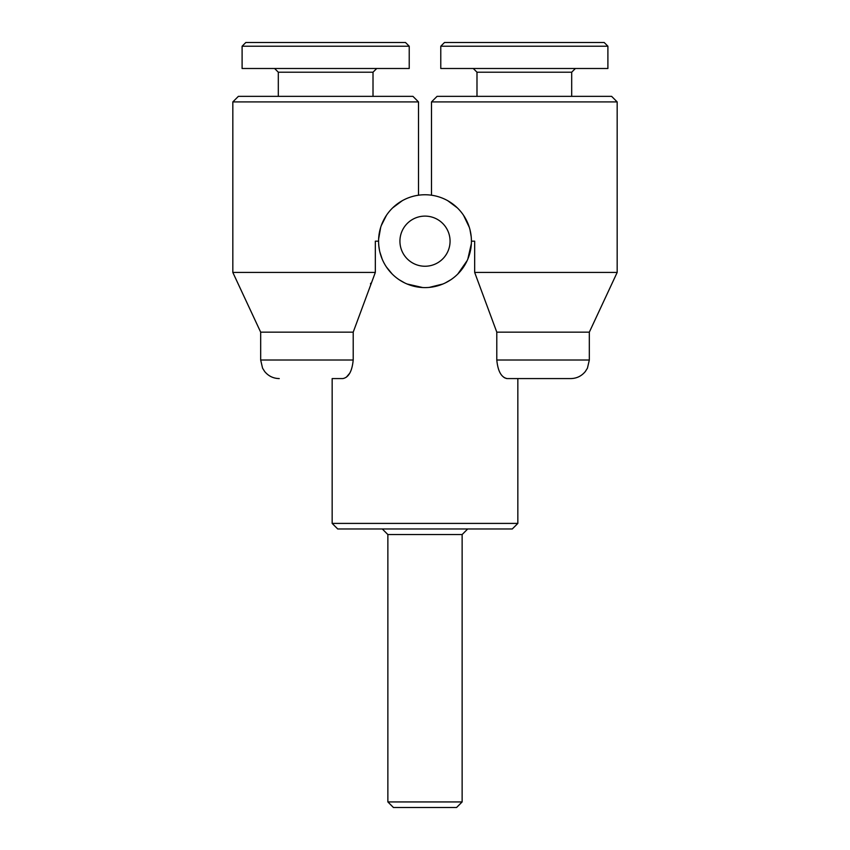 <?xml version="1.0" encoding="UTF-8"?>
<svg xmlns="http://www.w3.org/2000/svg" width="850" height="850" viewBox="0 0 850 850"><rect width="100%" height="100%" fill="white"/><g stroke="black" fill="none" stroke-linecap="round" stroke-linejoin="round"><path stroke-width="1.27" d="M617.174 101.915L431.502 101.915L437.07 96.348L611.607 96.348L617.174 101.915L617.174 272.436L589.326 332.159L496.793 332.159L496.793 360.007C497.909 371.322 501.373 377.517 507.206 378.579L506.132 378.441M617.174 272.436L474.672 272.436L496.793 332.159M517.841 378.579L570.754 378.579L507.206 378.579L517.841 378.579L517.841 523.409L332.159 523.409L332.159 378.579L342.794 378.579C348.617 377.517 352.091 371.333 353.207 360.007L353.207 332.159L375.328 272.436L375.328 241.177L378.579 241.177M504.964 378.006L503.636 377.166M471.357 243.589L467.819 259.101M467.181 260.557L457.831 273.987M450.946 279.671L445.358 282.891M442.967 283.985L429.218 287.406M422.62 287.534L407.012 283.974M392.126 273.944L386.431 267.006M382.181 259.091L380.418 254.118M379.493 250.325L378.803 245.746M349.796 373.15L346.364 377.177M370.749 283.231L370.483 283.879M378.643 243.504L378.824 245.937M379.047 247.711L379.504 250.367M379.833 251.887L382.192 259.133M399.118 279.714L404.653 282.901M447.004 282.051L450.925 279.682M469.434 254.607L470.539 250.229M471.421 241.177L474.672 241.177L474.672 272.436M432.714 195.404L431.853 195.266M431.502 101.915L431.502 195.213L432.799 195.415M447.78 200.727L457.342 207.878M463.579 215.369L469.306 227.343M470.007 229.808L471.208 236.789M232.826 101.915L418.498 101.915L412.93 96.348L238.393 96.348L232.826 101.915L232.826 272.436L260.674 332.159L353.207 332.159M232.826 272.436L375.328 272.436M332.159 523.409L337.726 528.976L512.274 528.976L517.841 523.409M373.012 96.348L373.012 72.207L278.311 72.207L274.603 68.499M409.222 46.219L405.503 42.5L245.82 42.5L242.101 46.219L409.222 46.219L409.222 68.499L242.101 68.499L242.101 46.219M387.866 801.933L462.134 801.933L456.567 807.5L393.433 807.5L387.866 801.933L387.866 534.554L382.298 528.976M604.18 42.5L444.497 42.5L440.778 46.219L607.899 46.219L604.18 42.5M571.689 96.348L571.689 72.207L476.988 72.207L473.28 68.499M425 287.598A46.421 46.421 0 0 0 465.205 217.972A46.421 46.421 0 0 0 384.795 217.972A46.421 46.421 0 0 0 425 287.598M450.064 241.177A25.064 25.064 0 0 0 412.462 219.47A25.064 25.064 0 0 0 412.462 262.884A25.064 25.064 0 0 0 450.064 241.177M462.134 801.933L462.134 534.554L387.866 534.554M332.159 378.579L342.794 378.579M607.899 46.219L607.899 68.499L440.778 68.499L440.778 46.219M396.217 204.754L392.743 207.793M386.442 215.326L383.127 221.138M380.003 229.766L379.546 231.752M378.632 238.999L380.683 227.354M381.289 225.558L386.431 215.358M392.689 207.846L402.241 200.717M417.169 195.426L418.498 195.213L418.498 101.915M589.326 332.159L589.326 360.007L496.793 360.007M260.674 332.159L260.674 360.007L353.207 360.007M589.326 360.007L587.435 368.178L585.342 371.503C581.559 376.093 576.704 378.452 570.754 378.579M278.311 96.348L278.311 72.207M571.689 72.207L575.397 68.499M476.988 96.348L476.988 72.207M260.674 360.007L262.565 368.178L264.658 371.503C268.441 376.093 273.296 378.452 279.246 378.579M462.134 534.554L467.702 528.976M373.012 72.207L376.72 68.499"/></g></svg>
